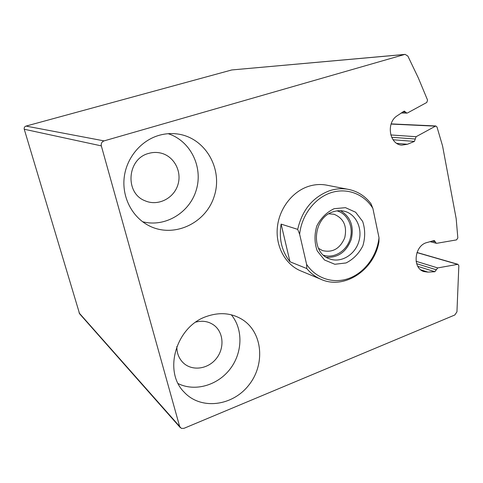 <?xml version="1.0" encoding="UTF-8"?>
<svg xmlns="http://www.w3.org/2000/svg" width="483" height="483" viewBox="0 0 483 483"><rect width="100%" height="100%" fill="white"/><g stroke="black" fill="none" stroke-linecap="round" stroke-linejoin="round"><path stroke-width="0.72" d="M407.863 56.07L405.116 54.386L404.615 54.476L104.068 140.891C101.816 141.791 100.905 143.457 101.333 145.884L179.64 426.435L181.342 428.391L183.981 428.33L454.817 314.988L456.948 311.849L458.838 265.698L457.944 264.31L437.719 267.92L434.875 271.724L427.926 272.11L423.953 271.573C412.108 268.361 414.251 245.66 426.749 242.605L434.344 240.498L436.264 243.269L436.783 243.293L456.513 239.9L457.836 237.968L456.175 218.648L442.573 145.981L437.006 127.023L435.793 125.978L416.117 136.701L414.39 141.422L407.417 144.272L401.826 145.111C389.473 144.652 385.808 123.002 397.014 115.884L404.277 111.078L406.831 113.119L407.513 112.95L426.785 102.468L427.552 100.096L418.326 77.926L407.863 56.07M405.116 54.386L231.798 69.95L26.016 126.087C24.542 126.649 23.957 127.705 24.253 129.245L79.58 313.763M379.01 237.696C377.054 255.658 365.045 272.237 349.432 278.214C333.844 284.203 316.105 278.733 306.608 264.37L299.647 234.273C301.501 215.496 314.487 198.265 330.638 192.82C346.794 187.338 364.116 193.979 372.864 208.366L379.01 237.696L378.944 241.838C374.216 270.305 343.89 290.289 320.47 279.096L300.003 270.589C285.139 264.026 275.558 246.245 277.339 227.584C279.077 208.928 292.034 191.823 308.226 186.462C314.65 184.361 321.014 183.969 327.323 185.279M206.495 316.474C219.886 311.837 232.027 312.99 242.925 319.933C262.824 333.035 265.354 364.725 248.66 385.313C232.347 406.215 200.795 410.194 184.216 392.202C162.898 371.409 176.084 326.496 206.495 316.474M158.895 135.391C165.114 133.598 171.356 133.139 177.629 134.002C205.541 137.727 223.303 169.249 214.174 196.418C205.692 223.804 172.914 238.789 148.16 225.283C131.919 216.601 121.909 197.046 124.197 177.466C126.461 157.893 140.837 140.619 158.895 135.391M168.181 133.7C190.483 140.819 203.198 166.883 196.364 189.71C189.849 212.629 165.156 227.71 142.563 221.715M148.649 153.425C152.574 152.278 156.504 152.133 160.441 152.99C173.995 155.9 182.308 171.55 177.798 185.074C173.548 198.682 157.681 206.428 145.009 200.765C124.584 193.122 127.101 158.684 148.649 153.425M231.315 314.807C243.263 329.128 242.677 352.62 230.186 368.915C217.797 385.289 195.138 391.997 178.203 383.623M195.832 322.095C202.594 320.362 208.632 321.388 213.933 325.168C223.707 332.334 224.716 348.376 216.167 358.76C207.787 369.278 191.95 371.349 183.172 362.757C178.867 358.458 176.76 353.025 176.856 346.468M334.127 208.692L345.478 207.66L355.645 212.242L362.661 221.437C365.275 229.328 365.341 237.461 362.848 245.841C358.905 253.587 353.315 259.293 346.07 262.945L334.834 264.273L324.522 259.999L317.216 250.882C314.409 242.871 314.276 234.557 316.824 225.941C320.923 217.996 326.695 212.248 334.127 208.692M299.647 234.273L297.709 229.371C302.116 210.135 312.646 197.281 329.309 190.809C335.993 188.587 342.61 188.159 349.161 189.523C357.994 191.522 365.251 196.231 370.932 203.639L372.864 208.366M320.47 279.096C315.2 276.735 310.635 273.221 306.783 268.56L306.608 264.37M306.783 268.56L289.999 261.774C281.722 251.251 278.763 238.699 281.124 224.112L289.999 261.774M297.709 229.371L281.124 224.112M333.071 211.832C336.983 210.497 340.847 210.322 344.657 211.306C356.363 214.313 362.944 229.051 358.664 242.08C354.582 255.175 340.69 263.265 329.442 258.816C310.315 252.718 312.887 217.706 333.071 211.832M340.497 210.685C350.598 216.801 354.178 226.364 351.244 239.369C346.462 251.818 338.178 257.795 326.381 257.3M337.007 210.872C347.718 213.697 353.828 227.052 350.109 239.031C346.559 251.051 334.061 258.785 323.58 255.217M328.887 213.8L334.115 214.277C343.721 218.352 347.259 226.183 344.735 237.769C340.062 248.654 332.648 252.929 322.487 250.586L318.448 248.292M231.798 69.95L404.615 54.476M26.016 126.087L104.068 140.891M24.253 129.245L101.333 145.884M79.079 312.893L179.64 426.435M416.968 252.591L457.407 264.286M416.092 261.297L437.719 267.92M416.654 263.688L436.372 269.81M417.825 266.356L434.875 271.724M420.759 269.816L427.926 272.11M431.983 241.023L435.31 241.886M391.097 124.071L435.098 126.148M390.789 134.95L416.117 136.701M391.641 137.281L415.332 139.026M393.047 139.75L414.39 141.422M396.803 143.366L407.417 144.272M402.472 112.032L405.557 112.098M79.484 313.654L180.213 427.552M417.01 252.482L457.944 264.31M429.991 241.627L436.264 243.269M391.158 123.889L435.793 125.978M401.132 112.974L406.831 113.119M177.629 134.002L175.643 133.773M160.441 152.99L159.221 152.755M242.925 319.933L240.981 318.72M213.933 325.168L212.9 324.455M347.929 189.288L326.14 185.049M344.657 211.306L343.956 211.131M334.115 214.277L333.566 214.138"/></g></svg>
